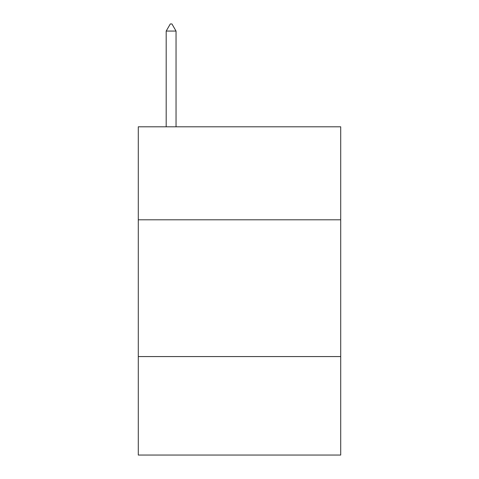 <?xml version="1.0" encoding="UTF-8"?>
<svg xmlns="http://www.w3.org/2000/svg" width="479" height="479" viewBox="0 0 479 479"><rect width="100%" height="100%" fill="white"/><g stroke="black" fill="none" stroke-linecap="round" stroke-linejoin="round"><path stroke-width="0.72" d="M340.713 219.807L340.713 126.803L138.287 126.803L138.287 219.807L340.713 219.807L340.713 455.05L138.287 455.05L138.287 219.807M340.713 356.574L138.287 356.574M176.038 31.063L171.937 23.95L170.296 23.95L166.189 31.063L176.038 31.063L176.038 126.803M166.189 31.063L166.189 126.803"/></g></svg>

